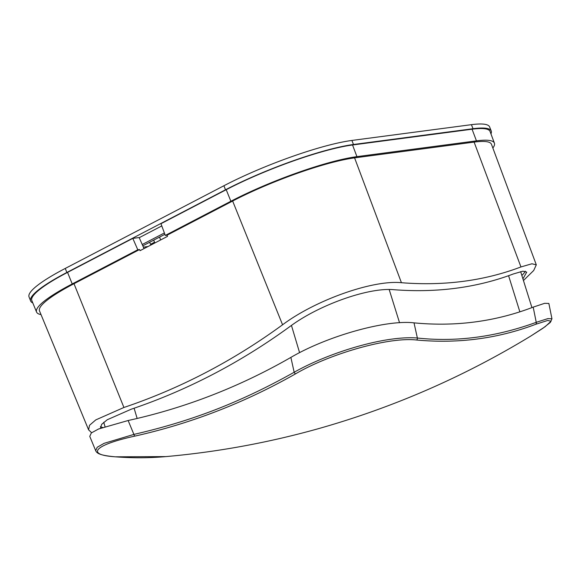 <?xml version="1.0" encoding="UTF-8"?>
<svg xmlns="http://www.w3.org/2000/svg" width="581" height="581" viewBox="0 0 581 581"><rect width="100%" height="100%" fill="white"/><g stroke="black" fill="none" stroke-linecap="round" stroke-linejoin="round"><path stroke-width="0.87" d="M148.032 246.526L143.376 247.136M142.795 245.828L164.888 234.317M153.704 240.142L154.502 242.255L150.523 244.325L149.673 242.248M150.987 244.986L150.523 244.325M154.502 242.255L154.945 242.923M159.543 237.099L160.646 239.953M490.952 133.884A97.971 15.948 158.6 0 0 491.221 130.986L489.63 126.941A97.971 15.948 158.6 0 0 471.423 124.668L351.897 140.442A97.971 15.948 158.6 0 0 223.91 185.746L65.261 268.437A97.971 15.948 158.6 0 0 29.05 296.949L30.64 300.994A97.971 15.948 158.6 0 0 32.805 302.933M491.221 130.986A97.971 15.948 158.6 0 0 473.014 128.721L353.488 144.495A97.971 15.948 158.6 0 0 225.501 189.798L66.851 272.482A97.971 15.948 158.6 0 0 30.64 300.994M139.229 237.68L161.787 225.922M142.222 244.514L164.387 232.959M472.07 129.207L476.449 140.863A96.49 15.702 -21.4 0 1 494.402 143.144L490.066 131.495A96.707 15.738 -21.4 0 0 472.07 129.207L352.551 144.981A96.707 15.738 -21.4 0 0 226.212 189.704L230.875 201.258A96.49 15.702 -21.4 0 1 356.923 156.645L352.551 144.981M476.449 140.863L356.923 156.645M494.402 143.144A96.49 15.702 -21.4 0 1 492.855 148.024M144.023 248.617L139.171 237.549L132.802 238.384L137.791 249.772L139.563 249.54L140.057 250.68L167.502 236.373L167.067 235.203L165.302 235.436L230.875 201.258M522.922 278.873L526.742 272.111L522.922 271.196L513.401 273.934C476.899 287.711 437.057 292.969 393.874 289.708C368.833 287.188 318.954 304.843 290.006 326.478C240.469 362.559 187.583 390.12 131.357 409.162L107.26 419.743L101.668 424.341L100.411 428.255M536.307 264.842L491.468 144.291A93.338 15.193 -21.4 0 0 474.103 142.091L520.954 266.94L531.927 263.774L536.299 264.842L533.714 270.485L523.445 280.536M520.954 266.94C484.351 280.819 444.509 286.077 401.435 282.715C372.9 279.737 315.577 300.028 282.569 324.786C233.134 360.895 180.255 388.464 123.92 407.477L73.99 283.717L139.563 249.54M474.103 142.091L354.577 157.865A93.338 15.193 -21.4 0 0 232.64 201.026L282.569 324.786M91.609 432.722L88.588 429.824L89.554 425.263L95.778 419.903L123.92 407.477M88.588 429.824L39.508 310.922A93.338 15.193 -21.4 0 1 73.99 283.717M41.026 314.597A96.49 15.702 -21.4 0 1 36.574 312.07L31.832 300.58A96.707 15.738 -21.4 0 1 67.556 272.387L132.802 238.384M36.574 312.07A96.49 15.702 -21.4 0 1 72.218 283.949L137.791 249.772M165.302 235.436L160.966 223.707L226.212 189.704M167.067 235.203L232.64 201.026M115.437 456.819A1.888 1.503 -85.7 0 1 115.234 456.819C100.847 455.475 96.983 453.674 95.698 450.703L89.764 436.382L91.326 432.947L98.53 429.003L128.14 420.513C185.07 408.022 239.321 386.982 290.878 357.402C327.764 335.811 386.292 319.543 414.013 322.854C455.7 326.863 495.426 321.62 533.191 307.124L544.637 303.326L548.863 303.449L551.95 318.795L550.287 322.462L543.032 328.2L530.976 335.934C464.146 376.655 393.076 407.63 317.763 428.858C268.008 442.758 217.41 452.003 165.955 456.601L115.437 456.819C84.673 454.85 94.928 444.777 135.053 436.07C191.164 423.476 244.703 402.713 295.671 373.779C330.262 353.509 389.176 336.755 416.592 340.016C458.22 343.843 497.932 338.6 535.733 324.292L547.752 320.443L551.042 321.271L545.174 326.675L530.976 335.934M95.698 450.703L97.194 447.276L104.072 443.347L133.899 434.406C187.823 421.973 236.852 404.398 294.168 372.254C328.999 352.536 385.007 335.36 417.376 338.019C456.252 342.231 495.876 337.002 536.248 322.324L547.861 318.613L551.95 318.795M471.423 124.668L473.014 128.721M351.897 140.442L353.488 144.495M223.91 185.746L225.501 189.798M65.261 268.437L66.851 272.482M521.854 275.459A79.51 12.942 158.6 0 0 525.26 271.167M100.426 426.657A79.51 12.942 158.6 0 0 102.634 427.434M401.435 282.715L354.577 157.865M72.218 283.949L67.556 272.387M299.585 352.66L291.451 325.44M399.546 322.731L389.19 289.541M508.586 275.699L519.864 311.837M137.16 418.465L134.102 408.232M414.013 322.854L417.376 338.019A1.888 1.532 95.3 0 1 416.592 340.016M533.191 307.124L536.248 322.324A1.888 1.554 69.2 0 1 535.733 324.292M128.14 420.513L133.899 434.406A1.888 1.06 77.4 0 0 135.053 436.07M290.878 357.402L294.168 372.254A1.888 1.017 60.4 0 0 295.671 373.779M520.649 271.625L531.935 307.603M103.738 422.271L105.016 426.621M115.234 456.819C132.831 458.155 149.927 458.06 166.536 456.543"/></g></svg>
